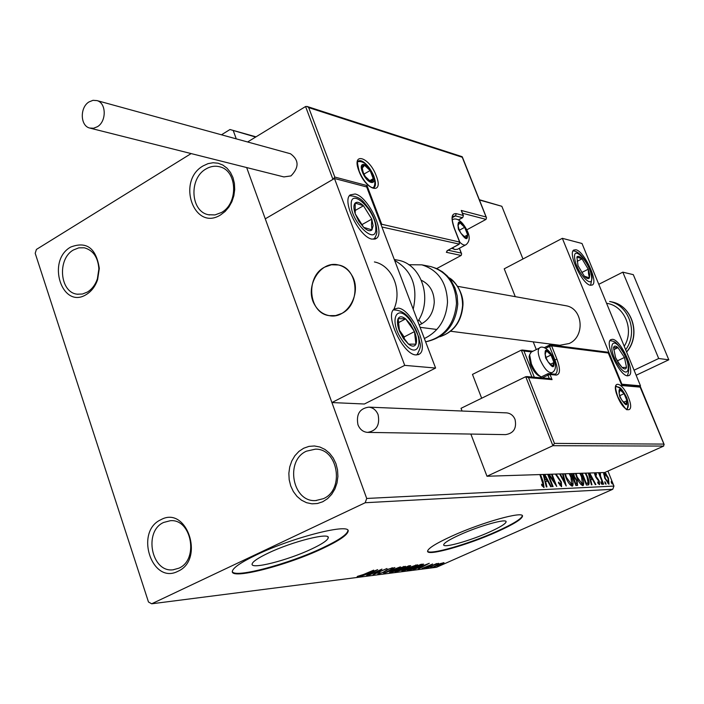 <?xml version="1.0" encoding="UTF-8"?>
<svg xmlns="http://www.w3.org/2000/svg" width="704" height="704" viewBox="0 0 704 704"><rect width="100%" height="100%" fill="white"/><g stroke="black" fill="none" stroke-linecap="round" stroke-linejoin="round"><path stroke-width="1.06" d="M220.625 214.896L225.104 211.49L228.932 207.002L231.898 201.661L233.86 195.747L234.705 189.543L234.406 183.383L232.962 177.575L230.454 172.418L227.022 168.177L222.834 165.053L218.117 163.214L213.092 162.738L208.032 163.636L203.174 165.871C176.211 180.91 194.031 231.889 220.625 214.896M205.929 169.004C210.487 166.285 215.142 165.572 219.886 166.848C237.362 170.711 238.498 203.535 221.426 212.52L214.958 214.931L208.384 214.72C190.476 211.473 188.742 178.394 205.929 169.004M86.381 294.483C91.546 291.298 95.286 286.352 97.61 279.646L99.317 268.409C96.14 248.107 86.601 240.988 70.69 247.06C46.086 260.726 62.119 310.05 86.381 294.483M73.462 249.964L78.795 247.843L84.295 247.799C93.166 250.237 98.023 257.286 98.868 268.937L97.363 278.898C95.304 284.847 91.978 289.23 87.393 292.063L82.412 294.026L77.299 294.193C59.796 292.644 56.927 258.922 73.462 249.964M177.927 571.287C205.102 559.636 186.762 505.102 160.873 519.719C134.394 531.476 151.809 585.068 177.927 571.287M163.654 522.447L170.289 520.722C191.576 518.47 199.109 559.838 178.807 568.216L173.096 569.791C151.457 572.81 143.299 531.238 163.654 522.447M322.74 501.758L327.58 498.643L331.698 494.314L334.902 488.998L337.005 482.962L337.902 476.511L337.55 469.982L335.975 463.707L333.238 458.005L329.507 453.165L324.966 449.442L319.845 447.005L314.406 445.966L308.933 446.389L303.688 448.228L298.927 451.396L294.897 455.717L291.782 460.988L289.731 466.937L288.851 473.282L289.186 479.706L290.708 485.901L293.357 491.559L297 496.39L301.462 500.166L306.522 502.691L311.934 503.826L317.434 503.51L322.74 501.758M306.442 451.176L315.392 449.161C338.087 448.342 344.872 489.764 323.365 498.678L315.647 500.57C292.442 502.41 284.777 460.583 306.442 451.176M268.118 553.159C258.218 557.902 252.894 561.466 252.155 563.869C249.946 569.985 287.857 560.349 311.608 549.006C321.939 544.122 327.474 540.426 328.222 537.909C330.581 531.916 292.257 541.49 268.118 553.159M459.765 534.846C449.522 539.519 444.171 542.819 443.687 544.746C442.772 548.486 470.087 540.83 489.57 531.995C500.078 527.234 505.595 523.855 506.106 521.849C507.126 518.144 479.486 525.826 459.765 534.846M451.862 536.096C436.41 543.18 428.331 548.161 427.61 551.038C426.263 556.741 467.667 545.098 497.174 531.74C513.251 524.48 521.699 519.314 522.491 516.234C524.084 510.629 481.941 522.333 451.862 536.096M427.61 551.179C429.616 555.359 468.987 543.937 496.998 531.282C513.075 524.022 521.514 518.848 522.315 515.768L522.306 515.698M256.423 554.884C241.551 562.03 233.552 567.406 232.417 570.997C229.108 580.334 286.607 565.646 322.546 548.53C338.422 541.059 346.931 535.392 348.066 531.529C351.718 522.474 293.269 537.038 256.423 554.884M232.373 571.657C234.934 578.389 288.693 563.974 322.353 547.976C338.228 540.505 346.729 534.829 347.855 530.966L347.864 530.464M191.145 153.578L36.414 249.436L35.2 253.29L148.474 601.99L151.668 603.794L365.2 502.735L366.705 498.458L246.664 167.552L331.918 402.556L364.399 404.008L435.6 368.051L366.687 186.965L334.462 178.499L404.721 365.367L435.6 368.051M255.658 137.051L229.988 129.518L221.47 134.798M229.988 129.518L256.01 136.84M479.336 199.716L501.846 206.298L479.442 199.998M604.974 472.41L608.45 478.078L609.004 484.185L604.727 478.227L603.601 472.56M600.327 472.657L600.538 476.212L603.654 484.229L603.143 484.255L598.541 472.718M599.051 472.701L599.641 474.17L599.474 472.692M595.47 472.815L596.526 475.033L595.294 473.827L595.496 475.42L599.28 481.158L599.553 484.634L597.837 483.076L597.696 481.958L599.007 483.146L598.787 481.237L595.892 477.321L594.387 472.85M585.807 473.123L587.506 476.837C589.151 480.744 589.521 483.402 588.614 484.818L586.414 485.038L581.733 473.246M573.822 473.502L574.314 476.432L577.13 480.656L577.588 485.399L575.89 485.531L571.164 473.581M563.13 473.836L566.201 485.989L559.654 473.95M560.278 473.933L564.546 481.897L562.514 473.862M548.266 474.311L553.08 486.605L552.499 486.631L547.677 474.329M549.217 474.276L554.567 482.09L551.478 474.206M552.059 474.188L556.732 486.438L548.416 474.302M540.47 474.558L543.11 481.325L544.069 487.485L541.816 485.54L541.596 484.185L543.479 485.663L539.871 474.575M366.705 498.458L613.95 486.068L607.948 471.073M522.958 258.984L501.846 206.298M236.262 138.864L233.323 130.768M544.746 474.417L551.329 486.684L550.686 486.719L547.73 481.21L545.574 481.298L546.955 486.895L546.304 486.922L543.233 474.47M556.054 474.065L561.352 481.967L561.59 486.649L558.448 482.997L558.58 482.108L561.009 484.862L560.771 481.967L555.412 474.082M569.835 473.625L571.472 477.198C573.197 481.457 573.558 484.405 572.546 486.05L572.185 486.147C569.87 485.17 567.785 482.275 565.91 477.479L564.705 473.792M580.439 473.29L582.058 476.81C583.766 481.026 584.135 483.938 583.158 485.549L582.806 485.637C580.554 484.678 578.503 481.826 576.646 477.092L575.441 473.449M589.67 473L595.874 484.59L595.302 484.616L592.513 479.415L590.586 479.494L591.967 484.774L591.395 484.801L588.315 473.044M601.058 483.182L600.943 481.818L602.078 484.493L601.058 483.182M604.991 483.006L604.886 481.642L606.012 484.308L604.991 483.006M611.336 482.715L611.222 481.369L612.339 484.009L611.336 482.715M440.326 563.57L444.013 562.716L440.598 564.634L432.916 567.063L440.326 563.57M426.826 567.926L436.665 563.561L435.811 564.124L438.61 563.314L426.826 567.926M432.687 563.992L426.483 567.116L422.022 568.48L432.687 563.992M409.2 570.17L407.317 570.407L420.992 564.318L423.623 564.15L418.924 566.826L409.2 570.17L409.015 569.65M395.067 571.974L408.866 565.805L410.714 565.699L402.582 569.774L395.067 571.974M383.698 573.426L394.891 567.521L387.103 571.912L400.418 566.843L383.698 573.426M368.579 575.353L381.964 569.114L375.839 573.285L386.98 568.498L372.962 574.79L379.025 570.654L368.509 575.159M363.607 574.455L373.718 570.126L364.153 574.438L357.57 576.875L357.113 576.778L357.5 576.356L363.607 574.455M151.668 603.794L436.489 567.283L612.753 489.289L365.2 502.735M377.687 569.642L366.538 575.608L369.389 573.795L366.898 574.112L360.721 576.356L377.687 569.642M377.898 574.279L378.998 573.162L380.239 572.774L379.271 573.646L382.835 572.431L387.816 569.342L392.973 567.75L388.538 569.237L383.478 572.361L377.758 573.901M394.161 569.888L405.46 566.315L400.673 569.052L390.21 572.704L389.462 572.59L394.161 569.888M406.551 568.339L417.666 564.81L412.896 567.521L402.574 571.129L401.861 571.014L406.551 568.339M429.282 563.297L418.343 568.999L421.203 567.266L418.959 567.547L413.116 569.668L429.282 563.297M425.867 567.741L427.601 567.195L425.867 567.741M430.461 567.16L432.186 566.614L430.461 567.16M437.862 566.218L439.569 565.682L437.862 566.218M613.95 486.068L612.753 489.289M357.412 576.426L357.57 576.875M369.23 573.346L369.389 573.795M370.542 573.179L374.334 571.164L368.641 573.417L370.542 573.179M391.662 567.899L391.899 568.55M386.382 570.046L386.549 570.522M389.981 572.07L390.21 572.704M400.039 569.131L403.313 566.834L394.812 569.809L391.028 571.982L400.039 569.131M396.563 571.305L396.73 571.762M408.734 566.28L403.647 568.339L407.845 567.046L409.138 566.315L408.602 565.919M402.556 568.938L397.118 571.261L401.949 569.853L403.48 568.946L402.459 568.665M403.207 568.33L403.401 568.876M402.354 570.522L402.574 571.129M412.271 567.6L415.562 565.321L407.185 568.26L403.401 570.416L412.271 567.6M420.2 564.863L409.341 569.712L418.308 566.905L422.039 564.837L420.138 564.696M421.802 564.212L422.004 564.766L421.81 564.212M422.33 566.676L426.043 564.758L420.622 566.896L422.33 566.676M427.618 565.946L427.812 566.465M443.326 562.681L443.511 563.165M440 564.714L442.341 563.182L434.28 566.553L440 564.714M543.558 485.584L543.69 487.397M542.054 485.839L542.881 485.461M542.212 486.033L543.365 485.698M546.418 479.618L547.281 481.228M544.984 481.562L545.574 481.298M544.579 479.908L546.788 479.45L544.104 474.443M544.544 479.776L546.788 479.45M543.884 474.452L545.134 479.512M553.942 482.372L554.567 482.09M554.18 482.266L554.585 483.305M559.909 485.294L560.859 484.906M556.002 475.121L556.582 474.857M557.26 476.837L557.955 476.529M560.85 482.196L561.352 481.967M561.158 484.704L561.211 486.561M564.036 482.126L564.546 481.897M564.221 482.046L564.423 482.847M570.988 477.418L571.472 477.198M572.22 483.542L571.982 486.138M569.906 484.598L571.05 484.616M570.601 484.818L571.771 484.343L570.909 477.215L569.21 473.642M565.99 477.673L566.474 477.453L571.481 484.422M565.33 473.766L566.474 477.453M573.417 475.684L573.443 476.828L574.314 476.432M573.443 476.828L574.341 477.638M576.655 480.867L577.13 480.656M577.007 483.507L576.998 485.478M575.344 484.158L576.752 483.692M572.211 476.23L573.241 475.798M572.194 476.177L573.32 475.754L573.267 473.519M572.15 476.071L572.906 475.851M571.718 473.563L572.625 475.86M573.584 477.558L575.758 483.789L576.831 483.657L576.576 480.674L574.534 477.726L573.584 477.558M572.827 477.787L573.302 477.576M575.511 484.158L576.391 483.762M575.282 484L575.758 483.789M581.592 477.022L582.058 476.81M582.824 483.129L582.595 485.628M580.598 484.132L581.671 484.141M581.249 484.326L582.393 483.868L581.513 476.828L579.832 473.308M576.726 477.277L577.192 477.066L582.12 483.938M576.057 473.431L577.192 477.066M587.048 477.039L587.506 476.837M588.218 482.53L588.042 484.959M585.878 483.683L587.646 483.164M582.278 473.229L586.274 483.322L588.113 482.812L586.969 476.846L585.2 473.141M585.816 483.525L586.274 483.322M591.237 477.919L592.046 479.433M590.066 479.723L590.586 479.494M589.662 478.174L591.624 477.752L589.09 473.018M589.626 478.042L591.624 477.752M588.896 473.026L590.146 477.805M594.387 472.982L595.197 473.871M595.927 474.232L596.429 474.003M594.554 474.17L595.258 473.854L594.554 474.162M595.047 475.622L595.496 475.42M595.549 476.714L596.05 476.494M597.802 479.591L598.374 479.327M598.831 481.36L599.28 481.158M599.007 483.146L598.154 483.525L598.91 483.173L599.086 484.466M601.181 483.472L601.911 483.146M599.192 474.364L599.641 474.17M599.474 472.974L600.142 472.666M599.474 473.018L599.65 473.915M600.019 476.441L600.538 476.212M605.114 483.287L605.845 482.97M603.759 472.551L604.842 473.51M605.739 474.197L606.294 473.942M608.01 478.271L608.45 478.078M608.749 482.539L608.696 484.141M604.481 473.616L603.566 474.091M607.948 478.104L604.569 473.546L605.238 478.218L608.432 482.742L607.948 478.104M607.578 483.12L608.432 482.742M611.45 482.997L612.172 482.68M450.648 331.241L559.821 345.277L569.184 343.517C585.323 336.574 582.991 308.458 566.104 305.765L564.907 305.545M627.546 375.83C619.458 375.998 604.146 342.637 610.896 339.627L612.586 339.31C620.822 339.654 635.765 372.478 629.033 375.522L627.546 375.83M575.907 249.753L573.769 250.052C567.582 253.22 582.358 284.46 590.454 285.278L592.39 284.979C598.567 281.794 584.153 251.055 575.907 249.753M562.338 238.322L582.006 243.487L640.49 385.827L621.887 384.208L562.338 238.322L504.222 268.822L515.275 296.657M536.29 349.571L533.227 341.854M640.49 385.827L639.531 386.276M341.774 313.447L335.614 315.603L329.27 315.638C308.519 313.35 305.122 276.751 324.667 267.133L331.434 264.774L338.404 264.977C358.556 268.145 361.134 304.313 341.774 313.447M355.062 193.987C367.866 196.284 385.352 232.135 376.614 238.234L372.152 239.149C359.603 237.618 341.475 201.133 350.161 194.929L355.062 193.987M415.95 354.922L419.478 354.042C429.449 348.102 411.303 308.959 398.235 308.114L394.258 309.056C384.349 315.084 403.146 354.904 415.95 354.922M404.721 365.367L331.918 402.556M334.462 178.499L265.267 218.83L332.948 179.388L305.571 106.524L247.606 141.979M351.824 275.255C348.55 269.746 344.08 266.323 338.404 264.977C320.047 259.978 303.934 287.549 314.776 304.973C318.243 310.922 323.074 314.477 329.27 315.638C347.257 319.669 362.657 292.354 351.824 275.255M461.789 211.842L461.234 210.443L486.086 216.999L486.499 217.738L486.033 219.384L466.84 229.803M448.14 250.228L461.182 253.053L461.63 253.854L461.155 255.464L436.735 268.558M486.086 216.999L462.018 156.649M462.343 157.282L308.695 107.606L307.12 106.471L305.571 106.524M308.695 107.606L334.814 177.065L332.948 179.388M334.814 177.065L366.995 185.557L366.291 186.859M366.995 185.557L381.718 224.25L381.26 225.271M525.73 376.702L528.528 377.634L554.453 443.397L552.904 445.685L525.73 376.702L461.023 408.311L462.062 411.022M552.904 445.685L486.983 476.247L604.718 472.525L663.687 446.072L552.904 445.685M470.862 434.069L486.983 476.247M531.898 377.018L521.277 350.134L472.472 374.405L481.659 398.235M550.132 378.594L552.068 379.632L528.528 377.634M554.453 443.397L663.907 444.092L663.687 446.072M663.907 444.092L639.786 386.302M640.508 387.147L621.887 385.563L621.597 384.85M521.277 350.134L523.97 351.032L534.327 377.23M621.887 385.563L607.966 352.22M546.119 358.063L548.09 361.909L552.552 366.001L553.978 362.534L550.977 355.01L546.533 350.9L545.846 350.997L544.993 353.426L546.119 358.063M546.269 358.266L548.09 361.909L552.552 366.001L553.978 362.534L550.977 355.01L546.533 350.9L545.072 354.332L546.269 358.266M531.247 352.07L529.619 354.763L531.397 363.915C534.213 370.498 537.407 374.774 540.971 376.746L538.877 375.848C535.788 374.141 533.034 370.454 530.614 364.778L529.074 356.875L529.39 355.634M550.273 364.338L553.978 362.534M545.97 357.474L550.977 355.01M458.938 229.372L460.953 233.306L465.81 237.917L467.183 237.556L467.65 234.907L464.666 227.339L459.835 222.719L459.043 222.693L457.917 224.822L458.938 229.372M459.14 229.662L460.953 233.306L465.81 237.917L467.65 234.907L464.666 227.339L459.835 222.719L457.961 225.685L459.14 229.662M454.626 249.427L451.792 248.257M452.302 247.975L454.784 249.498L457.442 249.313L465.467 244.992M464.209 236.764L467.65 234.907M459.369 230.217L464.666 227.339M363.026 172.198L365.209 176.466L370.797 181.658L372.689 181.183L373.226 178.658L370.119 170.526L364.566 165.334L362.859 165.572L362.146 166.98L363.026 172.198M363.317 172.559L365.209 176.466L370.797 181.658L373.226 178.658L370.119 170.526L364.566 165.334L362.085 168.282L363.317 172.559M369.538 180.778L373.226 178.658M363.968 174.09L370.119 170.526M620.136 396.801L621.966 400.374L625.909 404.07L626.947 400.699L624.078 393.659L620.154 389.946L619.08 393.29L620.136 396.801M620.224 396.968L621.966 400.374L625.909 404.07L626.947 400.699L624.078 393.659L620.154 389.946L619.08 393.29L620.224 396.968M623.55 402.283L626.947 400.699M619.749 395.692L624.078 393.659M589.697 274.454L588.236 269.201L582.023 258.834C579.568 256.291 577.861 255.693 576.893 257.039L578.019 265.716L584.311 276.188C586.775 278.714 588.474 279.268 589.406 277.869L589.697 274.454M588.535 273.662L588.236 269.201L582.023 258.834L576.893 257.039L578.019 265.716L584.311 276.188L589.406 277.869L588.535 273.662M577.148 261.342L582.023 258.834M581.759 272.51L588.236 269.201M373.138 225.711L371.782 219.102L363.475 205.762C359.876 202.391 357.113 201.485 355.186 203.042C353.478 204.961 353.496 208.56 355.23 213.84L358.811 221.25L363.669 227.357C367.321 230.701 370.075 231.554 371.932 229.9L373.138 225.711M371.527 224.673L371.782 219.102L363.475 205.762L355.186 203.042L355.23 213.84L363.669 227.357L371.932 229.9L371.527 224.673M361.777 224.778L356.558 216.374M354.93 210.619L363.475 205.762M361.777 224.734L371.782 219.102M403.542 338.694L408.496 344.124C412.051 346.746 414.533 346.764 415.932 344.168C417.094 341.255 416.61 337.058 414.471 331.584L410.52 324.289L405.645 318.886C402.116 316.21 399.617 316.131 398.147 318.639C396.915 321.49 397.373 325.706 399.529 331.285L403.542 338.694M403.665 337.902L408.496 344.124L415.932 344.168L414.471 331.584L405.645 318.886L398.147 318.639L399.529 331.285L403.665 337.902M404.351 338.87L404.14 336.952L399.238 329.93M404.14 336.952L414.471 331.584M398.279 322.758L405.645 318.886M618.649 363.317L622.098 367.488C624.457 369.477 625.926 369.442 626.516 367.374L624.448 357.465L617.998 347.635C615.657 345.611 614.17 345.611 613.545 347.626L615.578 357.57L618.649 363.317M618.552 362.674L622.098 367.488L626.516 367.374L624.448 357.465L617.998 347.635L613.545 347.626L615.578 357.57L618.552 362.674M617.399 360.853L624.448 357.465M613.765 349.686L617.998 347.635M417.85 321.394C432.916 299.499 421.828 264.713 398.719 260.33L396.44 259.89M421.916 323.743L418.783 319.871M421.388 280.289C429.792 284.416 434.086 291.773 434.262 302.359C433.374 313.386 428.358 320.927 419.214 324.984M408.742 264.73L421.837 264.845C438.293 270.072 446.855 282.542 447.515 302.254C446.195 319.537 438.478 331.619 424.362 338.527M97.442 126.694C106.665 121.343 106.383 102.995 97.055 100.61L93.007 100.32L88.994 101.93C79.746 107.413 80.186 125.814 89.637 128.031L93.553 128.251L97.442 126.694M90.341 128.207L283.897 176.924L290.981 175.912C299.226 167.42 299.068 160.037 290.497 153.762L289.837 153.586M378.101 414.709C376.235 410.177 373.146 407.651 368.826 407.141C359.647 408.47 356.022 414.348 357.966 424.767C359.867 429.422 363.053 431.966 367.514 432.388C376.543 430.892 380.072 424.996 378.101 414.709M368.078 432.397L505.56 434.623C513.691 433.338 516.85 428.27 515.038 419.408C513.348 415.501 510.55 413.327 506.66 412.878L506.123 412.852M598.778 284.31L622.82 272.158L633.301 274.657L668.8 359.797L636.143 375.25M622.82 272.158L658.698 358.503L634.075 370.198M668.8 359.797L658.698 358.503M617.118 328.935L613.65 320.514M542.59 481.554L543.11 481.325M585.983 483.683L586.854 483.296M596.367 477.998L597.054 477.69M601.63 480.454L602.07 480.26M358.952 171.072C351.12 151.246 369.354 156.675 376.253 175.85C384.182 195.386 366.142 190.793 358.952 171.072M367.558 165.757C363.422 161.154 360.246 159.667 358.028 161.278C356.99 160.389 357.377 163.706 359.19 171.222M373.595 187.889L374.255 187.458C375.883 185.689 375.857 182.292 374.176 177.258M486.033 219.384L462.466 213.224M461.155 255.464L446.354 252.296L447.278 250.721M381.718 224.25L459.65 242.062L458.841 244.367L447.568 250.448L446.354 252.296M459.21 244.086L381.92 226.996M459.756 242.458L454.23 228.228C450.762 218.143 451.449 213.277 456.262 213.638L463.206 215.433L461.234 210.443M452.443 217.58L455.47 215.917L452.901 216.339C453.218 217.413 450.375 215.776 454.414 228.334M458.383 219.903L462.414 217.694L455.47 215.917L456.262 213.638M461.182 253.053L459.325 248.301M463.311 215.846L462.774 217.422M628.364 397.373C635.527 414.198 624.351 413.732 617.61 396.625C610.456 379.544 621.826 380.644 628.364 397.373M627.229 409.288L628.197 403.603M621.086 388.837L615.947 386.091C616.748 386.936 613.633 383.196 617.725 396.669M544.289 347.653L549.375 345.136M549.27 378.514L547.932 375.153L542.265 377.916M608.617 353.047L551.593 345.831L556.961 359.26C560.525 369.204 560.261 374.475 556.178 375.091L550.035 374.528L552.068 379.632M554.206 360.21L554.902 359.867L549.534 346.43L545.723 348.304M555.342 374.097L555.694 373.912C557.894 371.862 557.63 367.18 554.902 359.867L556.961 359.26M539.774 377.696L547.782 373.806M531.564 351.912L523.97 351.032M547.932 375.153L550.035 374.528L548.821 373.551L547.862 373.727L547.932 375.153M554.875 374.114L547.862 373.727L539.704 377.696M555.289 374.106L556.178 375.091M551.593 345.831L550.466 344.89L549.446 345.057L549.534 346.43L551.593 345.831M545.662 358.01C552.64 369.301 555.21 369.582 553.379 358.864C546.454 347.609 543.875 347.327 545.662 358.01M553.784 359.102C556.442 365.869 555.878 370.366 552.112 372.574C548.381 373.261 544.368 368.949 540.082 359.656C537.838 353.593 537.618 349.721 539.431 348.022L539.845 347.811M458.41 229.24C465.714 241.032 468.635 241.736 467.183 231.37C459.941 219.613 457.019 218.909 458.41 229.24M467.694 231.766C470.122 237.362 469.577 241.657 466.083 244.658C464.649 245.661 462.581 244.869 459.879 242.299M467.65 231.642C461.27 218.275 454.731 217.844 452.32 219.868L452.619 219.718M362.402 172.022C366.731 183.938 377.705 186.824 372.9 174.926C368.676 163.222 357.632 160.028 362.402 172.022M619.749 396.774C626.129 407.22 628.311 407.37 626.278 397.232C619.925 386.804 617.751 386.654 619.749 396.774M591.51 276.399C590.022 262.706 572.563 243.857 574.71 258.438C576.171 272.404 593.93 291.218 591.51 276.399M375.795 228.281C376.165 211.306 350.689 186.41 351.182 204.538C350.68 221.936 376.807 246.814 375.795 228.281M402.547 340.754C417.182 362.252 426.105 342.47 411.488 322.309C397.311 300.942 387.499 319.81 402.547 340.754M618.262 364.954C628.945 381.577 632.421 365.842 621.79 350.205C611.327 333.661 607.385 348.841 618.262 364.954M394.627 260.383C412.007 270.512 418.202 286.783 413.204 309.197M374.405 261.941C392.19 265.346 402.547 290.118 393.914 309.241M425.603 341.783C443.986 337.55 454.274 324.852 456.474 303.688C455.814 284.161 447.313 271.814 430.962 266.622L428.736 266.191M439.798 336.732C453.543 332.024 461.138 321.622 462.59 305.536C462.546 293.322 458.005 284.09 448.976 277.842M626.56 351.912C641.124 335.43 632.359 305.774 611.996 301.954L609.655 301.497C629.156 305.21 638.44 332.825 625.662 349.738M624.237 346.271C634.682 329.868 624.571 305.545 606.593 303.318M626.604 352.035C641.318 335.65 632.632 305.862 611.996 301.954L610.095 301.585M98.868 268.937L99.317 268.409M97.363 278.898L97.61 279.646M347.855 530.966L348.066 531.529M522.315 515.768L522.491 516.234M327.87 536.923L328.222 537.909M403.823 566.87L403.656 566.412M391.028 571.982L390.861 571.516M409.13 566.289L408.954 565.796M403.471 568.911L403.251 568.313M416.055 565.365L415.897 564.907M403.401 570.416L403.242 569.967M543.453 485.672L542.573 486.068M560.974 484.88L560.12 485.267M571.683 484.387L570.891 484.739M582.305 483.903L581.522 484.255M608.564 482.715L607.754 483.076M604.569 473.546L603.724 473.924M316.492 500.526L315.647 500.57M173.624 569.738L173.096 569.791M78.074 294.29L77.299 294.193M209.502 214.949L208.384 214.72M375.065 239.096L376.614 238.234M418.15 354.719L419.478 354.042M457.626 286.334L566.104 305.765M420.103 327.316L436.867 329.472M373.472 187.906L374.255 187.458C374.598 188.206 373.472 188.091 370.876 187.097C366.203 183.929 362.314 178.666 359.225 171.31M462.326 156.939L486.429 217.571M307.12 106.471L462.079 156.666M461.683 211.235L463.382 215.547M458.48 219.947L462.59 217.694M462.66 217.659L463.399 215.591M459.439 248.239L461.56 253.66M459.826 242.167L454.432 228.386M447.014 250.774L447.744 250.439M459.087 244.323L459.844 242.211M447.823 250.395L459.008 244.358M627.378 409.209C627.246 411.444 624.026 407.264 617.734 396.686M526.654 376.57L550.246 378.602M640.446 386.786L664.171 444.523M621.641 384.745L639.857 386.311M608.555 352.678L621.79 385.114M522.227 350.011L532.893 351.261M544.227 347.635L550.466 344.89L608.036 352.229M549.894 373.657L551.707 372.777M530.807 352.29L539.431 348.022C542.08 345.066 549.877 349.202 553.758 359.022M529.074 356.875L529.619 354.763M372.918 187.889C375.927 186.076 374.836 178.191 373.595 175.525M373.516 175.314C368.878 165.334 363.651 160.785 357.852 161.665M626.63 409.138C628.839 407.554 628.83 403.638 626.586 397.382M626.569 397.338C620.171 385.343 619.441 387.64 615.789 386.575M592.055 277.402C591.334 268.673 580.914 250.457 573.003 251.002M592.099 277.719L590.621 285.305M376.763 229.988C376.253 223.115 373.683 216.102 369.054 208.938C363.88 202.77 361.786 196.486 349.474 195.721M376.772 230.921C377.203 232.901 376.253 235.699 373.912 239.298M416.838 354.948C423.06 344.045 419.276 344.397 418.986 337.383L411.594 321.614M411.506 321.499C406.93 313.852 400.893 309.989 393.422 309.91M627.282 375.795C630.37 368.702 628.531 360.017 621.755 349.721M621.72 349.659C614.935 341.088 615.481 341.757 610.042 340.586M394.275 259.468L398.719 260.33M421.837 264.845L430.962 266.622L436.955 268.655L442.473 271.814L447.322 276.003L451.185 280.782L454.951 287.936L457.169 295.803L457.758 304.031M448.888 277.737C454.115 279.84 464.006 292.767 462.906 305.615C461.454 321.772 453.719 332.156 439.683 336.802M457.75 304.146C455.62 325.125 444.91 337.691 425.63 341.845M97.055 100.61L290.497 153.762M368.826 407.141L506.66 412.878"/></g></svg>
